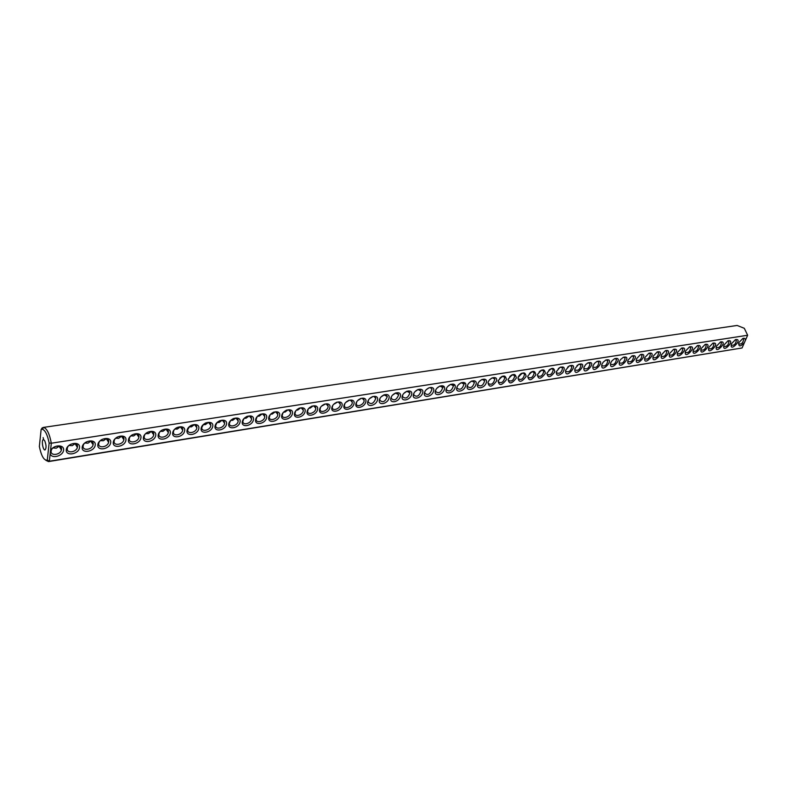 <?xml version="1.0" encoding="UTF-8"?>
<svg xmlns="http://www.w3.org/2000/svg" width="787" height="787" viewBox="0 0 787 787"><rect width="100%" height="100%" fill="white"/><g stroke="black" fill="none" stroke-linecap="round" stroke-linejoin="round"><path stroke-width="1.18" d="M45.695 460.179L48.479 461.595L742.062 347.972L49.335 461.231L47.289 460.07L49.148 443.012C47.476 434.788 45.203 430.194 42.311 429.23L41.121 429.515L42.183 427.902L43.482 427.705M48.479 461.595L49.335 461.231L50.466 450.971C52.837 444.694 64.455 444.025 63.59 450.154C63.019 456.214 51.234 459.254 50.181 453.558M41.121 429.515L39.35 446.504C41.337 455.948 43.924 460.503 47.122 460.159L47.289 460.07M742.062 347.972L744.443 342.542C740.282 346.949 738.413 346.969 738.855 342.581L742.928 338.42C744.836 337.889 745.604 338.646 745.25 340.712L747.65 335.242L51.322 443.219C49.512 433.824 46.974 428.571 43.688 427.439L42.183 427.902M50.466 450.971L51.322 443.219L49.148 443.012M158.177 435.083C159.22 428.472 171.487 426.564 170.287 433.155C169.254 439.687 157.066 441.684 158.177 435.083M66.285 449.721C67.043 442.855 80.481 440.769 79.526 447.616C78.769 454.394 65.429 456.578 66.285 449.721M82.182 447.193C82.989 440.366 96.221 438.31 95.227 445.117C94.42 451.856 81.287 454.001 82.182 447.193M97.844 444.694C98.7 437.916 111.734 435.89 110.692 442.648C109.836 449.347 96.899 451.463 97.844 444.694M113.269 442.235C114.174 435.496 127.002 433.509 125.92 440.218C125.025 446.878 112.275 448.964 113.269 442.235M128.458 439.815C129.412 433.125 142.054 431.158 140.932 437.828C139.978 444.448 127.425 446.495 128.458 439.815M143.431 437.434C144.424 430.784 156.879 428.846 155.718 435.477C154.724 442.048 142.358 444.075 143.431 437.434M172.717 432.771C173.789 426.2 185.889 424.321 184.64 430.873C183.568 437.365 171.556 439.323 172.717 432.771M187.04 430.489C188.152 423.957 200.075 422.107 198.796 428.61C197.685 435.073 185.84 437.001 187.04 430.489M201.157 428.236C202.308 421.743 214.054 419.924 212.746 426.397C211.595 432.811 199.918 434.719 201.157 428.236M215.067 426.023C216.258 419.569 227.837 417.769 226.499 424.203C225.308 430.578 213.798 432.457 215.067 426.023M228.791 423.839C230.011 417.425 241.432 415.644 240.055 422.039C238.825 428.384 227.482 430.233 228.791 423.839M242.307 421.684C243.577 415.31 254.831 413.559 253.414 419.914C252.165 426.22 240.97 428.039 242.307 421.684M255.647 419.56C256.946 413.224 268.042 411.493 266.596 417.808C265.308 424.085 254.28 425.885 255.647 419.56M268.8 417.464C270.128 411.158 281.067 409.466 279.601 415.743C278.273 421.97 267.393 423.75 268.8 417.464M281.766 415.398C283.123 409.132 293.915 407.459 292.42 413.696C291.062 419.894 280.329 421.645 281.766 415.398M294.554 413.362C295.942 407.135 306.596 405.482 305.061 411.69C303.684 417.848 293.089 419.569 294.554 413.362M307.166 411.345C308.593 405.157 319.099 403.524 317.535 409.702C316.128 415.821 305.681 417.523 307.166 411.345M319.62 409.368C321.066 403.21 331.425 401.606 329.842 407.735C328.405 413.824 318.096 415.506 319.62 409.368M331.898 407.41C333.373 401.291 343.594 399.707 341.991 405.807C340.515 411.857 330.353 413.519 331.898 407.41M344.008 405.482C345.513 399.393 355.606 397.828 353.963 403.898C352.468 409.909 342.443 411.552 344.008 405.482M355.97 403.574C357.495 397.524 367.45 395.979 365.788 402.009C364.273 408 354.366 409.614 355.97 403.574M367.765 401.695C369.319 395.684 379.137 394.159 377.455 400.15C375.911 406.102 366.142 407.696 367.765 401.695M379.403 399.845C380.987 393.864 390.677 392.359 388.975 398.32C387.411 404.233 377.76 405.807 379.403 399.845M390.893 398.015C392.497 392.064 402.068 390.578 400.347 396.51C398.753 402.393 389.231 403.947 390.893 398.015M402.236 396.205C403.869 390.293 413.313 388.827 411.571 394.72C409.948 400.573 400.553 402.108 402.236 396.205M413.441 394.425C415.083 388.542 424.409 387.086 422.649 392.949C421.006 398.773 411.729 400.288 413.441 394.425M424.498 392.664C426.161 386.81 435.368 385.384 433.588 391.208C431.925 397.002 422.757 398.497 424.498 392.664M435.408 390.923C437.1 385.099 446.19 383.692 444.389 389.486C442.707 395.251 433.657 396.727 435.408 390.923M446.19 389.201C447.901 383.417 456.873 382.02 455.053 387.794C453.351 393.52 444.419 394.976 446.19 389.201M456.834 387.509C458.565 381.754 467.429 380.377 465.579 386.112C463.868 391.808 455.034 393.254 456.834 387.509M467.34 385.837C469.091 380.111 477.847 378.754 475.987 384.459C474.246 390.126 465.53 391.542 467.34 385.837M477.719 384.184C479.49 378.488 488.137 377.14 486.258 382.816C484.507 388.453 475.899 389.86 477.719 384.184M487.979 382.551C489.76 376.884 498.299 375.556 496.41 381.203C491.786 387.283 488.973 387.725 487.979 382.551M498.102 380.938C502.736 374.868 505.51 374.425 506.434 379.609C501.831 385.65 499.056 386.092 498.102 380.938M508.107 379.344C512.721 373.313 515.465 372.871 516.341 378.026C511.757 384.036 509.012 384.469 508.107 379.344M517.994 377.76C522.588 371.769 525.303 371.336 526.129 376.471C521.555 382.443 518.849 382.875 517.994 377.76M527.762 376.206C532.337 370.244 535.022 369.821 535.799 374.927C531.245 380.869 528.569 381.292 527.762 376.206M537.413 374.671C541.977 368.739 544.624 368.326 545.352 373.402C540.817 379.314 538.17 379.728 537.413 374.671M546.945 373.156C551.49 367.254 554.107 366.84 554.796 371.897C550.28 377.77 547.663 378.193 546.945 373.156L547.014 374.12C550.083 375.773 552.179 374.258 553.3 369.585L551.205 368.562M556.37 371.651L559.793 367.519C564.427 366.073 565.42 367.804 562.784 372.704C558.308 376.383 556.173 376.029 556.37 371.651M565.686 370.165L569.276 365.945C581.209 362.05 564.348 381.823 565.686 370.165M574.894 368.7L578.602 364.43C590.22 360.899 573.418 380.219 574.894 368.7M583.984 367.254L585.666 364.597L587.781 362.955C599.123 359.698 582.4 378.645 583.984 367.254M592.985 365.817L594.5 363.348L596.841 361.499C607.938 358.488 591.283 377.111 592.985 365.817M601.878 364.401L603.255 362.109L605.783 360.072C616.654 357.259 600.087 375.586 601.878 364.401M610.663 363.004L611.912 360.869L614.617 358.665C625.272 356.029 608.794 374.1 610.663 363.004M619.359 361.617L620.481 359.649L623.343 357.278C633.801 354.799 617.411 372.625 619.359 361.617M627.947 360.249L631.961 355.911C642.231 353.57 625.931 371.169 627.947 360.249M636.447 358.892L640.48 354.563C650.574 352.35 634.361 369.733 636.447 358.892M644.848 357.554L648.901 353.235C658.817 351.13 642.694 368.316 644.848 357.554M653.161 356.236L657.224 351.917C666.982 349.92 650.947 366.919 653.161 356.236M661.375 354.927L665.458 350.618C675.049 348.72 659.112 365.542 661.375 354.927M669.501 353.629L673.593 349.339C683.037 347.52 667.179 364.174 669.501 353.629M677.548 352.35L681.64 348.07C690.937 346.339 675.177 362.827 677.548 352.35M685.497 351.081L689.589 346.811C698.748 345.168 683.077 361.489 685.497 351.081M693.367 349.822L697.459 345.572C706.48 343.998 690.897 360.171 693.367 349.822M701.148 348.582L705.25 344.352C714.124 342.847 698.64 358.872 701.148 348.582M708.851 347.362L712.943 343.132C721.699 341.696 706.293 357.583 708.851 347.362M716.475 346.142L720.567 341.932C729.185 340.555 713.868 356.304 716.475 346.142M724.01 344.942L728.103 340.751C736.602 339.433 721.374 355.045 724.01 344.942M731.467 343.752L735.56 339.581C743.931 338.312 728.792 353.806 731.467 343.752M43.6 439.569L43.137 437.602M747.65 335.242L744.286 328.287L737.124 325.454L43.177 427.449M744.443 342.542L745.25 340.712M44.643 440.592L43.403 439.599C41.199 439.687 42.882 450.538 45.007 449.948C46.502 448.118 46.374 444.999 44.643 440.592M742.633 338.548L743.676 339.04C743.194 342.817 741.521 344.48 738.659 343.998L738.521 343.585M51.145 451.118L51.253 450.538C52.513 445.108 63.068 444.576 61.386 449.997C60.314 455.073 50.329 456.194 51.145 451.118M158.984 433.991C159.594 428.925 169.294 427.341 168.3 432.437C167.779 437.513 157.961 439.205 158.974 434.011L158.984 433.991M67.259 448.56L67.348 448.069C68.499 442.688 78.946 441.999 77.362 447.37C76.369 452.456 66.413 453.656 67.259 448.56M83.127 446.032L83.196 445.639C84.258 440.307 94.568 439.451 93.092 444.783C92.187 449.879 82.242 451.148 83.127 446.032M98.759 443.553L98.818 443.238C99.772 437.956 109.964 436.952 108.586 442.245C107.76 447.331 97.844 448.688 98.759 443.553M114.154 441.113L114.194 440.877C115.05 435.644 125.133 434.483 123.854 439.736C123.097 444.832 113.2 446.259 114.154 441.113M129.314 438.703L129.343 438.556C130.111 433.381 140.066 432.063 138.896 437.267C138.217 442.363 128.33 443.868 129.314 438.703M144.257 436.323L144.267 436.264C144.946 431.138 154.783 429.672 153.701 434.837C153.101 439.923 143.234 441.517 144.257 436.323M173.484 431.689C174.124 426.702 183.578 425.078 182.682 430.076C182.25 435.093 172.54 436.933 173.474 431.788L173.484 431.689M190.907 425.492C194.596 424.016 196.583 424.764 196.858 427.744C196.504 432.712 186.922 434.69 187.759 429.594L189.697 426.338M205.22 423.15C208.712 421.871 210.582 422.639 210.837 425.452C210.562 430.351 201.088 432.476 201.836 427.439L203.489 424.39M219.268 420.888C222.583 419.746 224.364 420.514 224.61 423.19C224.413 428.039 215.058 430.292 215.717 425.305L217.153 422.432M233.07 418.684C236.238 417.641 237.94 418.399 238.186 420.956C238.067 425.747 228.82 428.138 229.401 423.209L230.67 420.474M246.665 416.52C249.686 415.566 251.328 416.313 251.574 418.763C251.525 423.485 242.396 426.013 242.898 421.134L244.019 418.527M260.044 414.395C262.947 413.509 264.521 414.247 264.776 416.598C264.796 421.261 255.775 423.908 256.198 419.097L257.192 416.598M273.237 412.299C276.011 411.483 277.536 412.201 277.791 414.464C277.89 419.068 268.977 421.842 269.321 417.08L270.207 414.69M286.232 410.243C288.898 409.486 290.364 410.184 290.629 412.358C290.797 416.894 281.982 419.796 282.258 415.093L283.054 412.791M299.04 408.227C301.608 407.509 303.025 408.197 303.29 410.283C303.516 414.759 294.82 417.769 295.027 413.126L295.725 410.922M311.682 406.23C314.131 405.561 315.508 406.23 315.784 408.237C316.069 412.644 307.481 415.772 307.619 411.188L308.238 409.073M324.136 404.262C326.497 403.642 327.825 404.292 328.11 406.22C328.454 410.568 319.965 413.805 320.034 409.279L320.594 407.243M336.413 402.324C338.685 401.744 339.974 402.373 340.259 404.233C340.673 408.512 332.291 411.857 332.291 407.391L332.783 405.433M348.533 400.416C350.717 399.865 351.966 400.485 352.261 402.265C352.724 406.486 344.44 409.938 344.381 405.531L344.824 403.642M360.485 398.537C362.591 398.015 363.791 398.615 364.096 400.327C364.617 404.488 356.432 408.03 356.314 403.692L356.698 401.872M372.281 396.678C374.307 396.195 375.468 396.776 375.783 398.419C373.589 403.761 371.021 404.912 368.1 401.872L368.434 400.121M383.918 394.848L387.312 396.54C385.197 401.842 382.669 403.023 379.718 400.081L380.013 398.389M395.399 393.038L398.694 394.68C396.658 399.953 394.159 401.163 391.188 398.311L391.444 396.678M406.741 391.257L409.929 392.851C407.971 398.084 405.502 399.324 402.511 396.559L402.728 394.985M417.927 389.496L421.015 391.041C419.137 396.245 416.697 397.504 413.696 394.828L413.883 393.313M430.45 387.676L431.965 389.26C430.155 394.415 427.744 395.713 424.734 393.126L424.882 391.66M435.752 390.027L435.634 391.434C438.654 393.933 441.035 392.624 442.776 387.499L439.864 386.053L437.08 388.08M450.626 384.361L453.46 385.758C451.787 390.844 449.426 392.182 446.396 389.772L446.495 388.404M461.261 382.689L463.996 384.046C462.392 389.093 460.061 390.45 457.021 388.119L457.099 386.801M471.757 381.036L474.413 382.354C472.869 387.361 470.567 388.739 467.517 386.496L467.567 385.217M482.116 379.413L484.694 380.682C483.208 385.65 480.936 387.056 477.886 384.882L477.916 383.653M492.357 377.799L494.856 379.039C493.429 383.967 491.186 385.384 488.117 383.289L488.137 382.098M502.46 376.216L504.89 377.416C503.523 382.295 501.299 383.731 498.24 381.725L498.23 380.574M512.455 374.651L514.806 375.802C513.488 380.652 511.294 382.108 508.225 380.17L508.215 379.059M518.22 376.934C520.561 373.117 522.686 372.212 524.604 374.219C523.335 379.019 521.171 380.495 518.102 378.626L518.072 377.553M532.061 371.572L534.284 372.654C533.065 377.416 530.92 378.901 527.851 377.111L527.811 376.068M541.692 370.057L543.847 371.11C542.676 375.832 540.561 377.327 537.491 375.606L537.432 374.602M560.61 367.086L562.646 368.07C561.564 372.713 559.488 374.238 556.429 372.654L556.35 371.71M569.906 365.63L571.874 366.585C570.841 371.179 568.785 372.713 565.725 371.198L565.637 370.293M579.094 364.194L581.003 365.109C579.999 369.664 577.973 371.218 574.913 369.762L574.825 368.887M588.164 362.768L590.024 363.653C589.06 368.168 587.053 369.733 584.003 368.336L583.905 367.49M597.146 361.361L598.946 362.227C598.022 366.693 596.034 368.267 592.985 366.929L592.877 366.112M606.01 359.964L607.761 360.8C606.875 365.237 604.908 366.811 601.868 365.542L601.76 364.755M614.785 358.587L616.477 359.403C615.621 363.791 613.673 365.384 610.643 364.165L610.525 363.407M623.452 357.229L625.094 358.016C624.278 362.364 622.35 363.958 619.32 362.797L619.202 362.069M632.02 355.891L633.624 356.649C632.827 360.958 630.918 362.561 627.908 361.449L627.78 360.751M640.5 354.553L642.044 355.291C641.287 359.561 639.398 361.174 636.388 360.121M648.882 353.245L650.387 353.953C649.649 358.183 647.78 359.807 644.779 358.803L644.651 358.144M657.165 351.946L658.63 352.635C657.922 356.826 656.073 358.449 653.082 357.495L652.944 356.865M665.369 350.658L666.786 351.327C666.097 355.478 664.267 357.111 661.287 356.206L661.149 355.596M673.475 349.389L674.843 350.038C674.193 354.15 672.373 355.783 669.403 354.927L669.265 354.337M681.493 348.129L682.821 348.759C682.191 352.832 680.391 354.465 677.44 353.668M689.422 346.89L690.72 347.5C690.101 351.533 688.33 353.176 685.379 352.409L685.241 351.868M697.272 345.65L698.522 346.25C697.931 350.245 696.17 351.887 693.239 351.169L693.091 350.648M705.034 344.44L706.254 345.011C705.683 348.975 703.932 350.618 701.01 349.949L700.863 349.438M712.717 343.23L713.898 343.791C713.347 347.716 711.605 349.369 708.693 348.73L708.556 348.248M720.312 342.04L721.453 342.581C720.922 346.477 719.21 348.12 716.308 347.529L716.17 347.057M727.827 340.86L728.939 341.391C728.428 345.247 726.726 346.89 723.833 346.339L723.696 345.887M735.274 339.699L736.347 340.21C735.845 344.027 734.163 345.68 731.28 345.168L731.143 344.726M59.173 446.219L56.359 448.157L52.926 447.98M165.831 429.24L162.948 431.345L160.42 431.325M75.099 443.681L72.286 445.649L68.981 445.491M93.092 444.783L90.82 441.182L87.967 443.17L84.799 443.042M106.255 438.713L103.412 440.74L100.372 440.631M121.483 436.293L118.63 438.339L115.719 438.251M136.485 433.903L133.623 435.968L130.839 435.909M151.261 431.551L148.389 433.637L145.743 433.598M180.184 426.957L177.291 429.072L174.891 429.072M194.33 424.714L191.438 426.849L189.155 426.859M208.28 422.501L205.377 424.646L203.213 424.675M222.023 420.327L219.111 422.481L217.074 422.511M235.579 418.182L232.667 420.337L230.748 420.386M248.938 416.067L246.026 418.231L244.236 418.291M262.12 413.982L259.198 416.156L257.536 416.225M275.116 411.926L272.194 414.1L270.659 414.178M287.934 409.909L285.012 412.083L283.595 412.162M300.575 407.912L297.653 410.086L296.365 410.165M313.049 405.944L310.127 408.119L308.957 408.197M325.356 404.006L321.381 406.259M337.495 402.098L333.649 404.341M349.477 400.209L345.739 402.442M361.292 398.35L357.682 400.573M372.969 396.52L369.467 398.724M384.479 394.72L381.095 396.904M395.851 392.929L392.585 395.094M407.066 391.178L403.918 393.313M418.143 389.447L415.113 391.552M429.082 387.735L426.161 389.801M450.548 384.4L447.862 386.378M461.064 382.777L458.506 384.695M471.462 381.174L469.022 383.023M481.723 379.6L479.411 381.38M491.865 378.045L489.671 379.747M501.87 376.511L499.814 378.134M511.757 374.996L509.838 376.53M521.525 373.51L519.745 374.946M531.176 372.035L529.533 373.382M524.595 374.179L523.404 373.077M540.699 370.598L539.223 371.818M550.113 369.172L548.795 370.274M559.4 367.785L558.268 368.739M568.558 366.417L567.643 367.204M577.589 365.099L576.94 365.66M47.122 460.159L48.961 461.448M42.311 429.23L43.688 427.439M743.085 338.587L743.676 339.04M59.153 446.278L61.386 449.997M166.096 429.289L168.3 432.437M75.099 443.701L77.362 447.37M106.324 438.733L108.586 442.245M121.601 436.313L123.854 439.736M136.643 433.932L138.896 437.267M151.478 431.591L153.701 434.837M180.498 427.016L182.682 430.076M194.694 424.773L196.858 427.744M208.693 422.57L210.837 425.452M222.495 420.396L224.61 423.19M236.1 418.251L238.186 420.956M249.518 416.136L251.574 418.763M262.75 414.051L264.776 416.598M275.804 411.995L277.791 414.464M288.672 409.968L290.629 412.358M301.372 407.971L303.29 410.283M313.895 406.003L315.784 408.237M326.251 404.056L328.11 406.22M338.449 402.137L340.259 404.233M350.481 400.249L352.261 402.265M362.354 398.379L364.096 400.327M374.081 396.54L375.783 398.419M385.64 394.72L387.312 396.54M397.061 392.929L398.694 394.68M408.335 391.149L409.929 392.851M419.461 389.408L421.015 391.041M441.3 385.974L442.776 387.499M452.013 384.292L453.46 385.758M462.589 382.63L463.996 384.046M473.036 380.987L474.413 382.354M483.356 379.364L484.694 380.682M493.557 377.77L494.856 379.039M503.621 376.186L504.89 377.416M513.577 374.622L514.806 375.802M533.114 371.553L534.284 372.654M542.705 370.047L543.847 371.11M552.189 368.562L553.3 369.585M561.564 367.086L562.646 368.07M570.831 365.63L571.874 366.585M579.98 364.194L581.003 365.109M589.03 362.777L590.024 363.653M597.972 361.371L598.946 362.227M606.816 359.984L607.761 360.8M615.562 358.606L616.477 359.403M624.209 357.249L625.094 358.016M632.758 355.911L633.624 356.649M641.208 354.583L642.044 355.291M649.57 353.265L650.387 353.953M657.834 351.976L658.63 352.635M666.009 350.687L666.786 351.327M674.095 349.418L674.843 350.038M682.093 348.159L682.821 348.759M690.002 346.919L690.72 347.5M697.833 345.69L698.522 346.25M705.575 344.47L706.254 345.011M713.238 343.27L713.898 343.791M720.823 342.079L721.453 342.581M728.319 340.899L728.939 341.391M735.747 339.738L736.347 340.21M59.94 447.596L60.983 447.429M75.946 445.068L76.969 444.911M91.705 442.579L92.709 442.422M107.229 440.13L108.222 439.982M122.526 437.72L123.49 437.572M137.597 435.339L138.532 435.191M152.442 432.998L153.357 432.85M167.08 430.686L167.965 430.548M181.502 428.413L182.358 428.276M195.717 426.17L196.543 426.042M209.726 423.957L210.532 423.829M223.538 421.783L224.315 421.655M237.162 419.628L237.9 419.51M250.591 417.513L251.299 417.395M263.842 415.418L264.511 415.31M276.896 413.362L277.545 413.254M289.783 411.326L290.393 411.227M302.493 409.319L303.074 409.23M315.026 407.341L315.577 407.253M327.402 405.394L327.904 405.305M442.51 387.224L443.327 387.096M453.233 385.532L453.922 385.423M463.818 383.859L464.379 383.771"/></g></svg>
